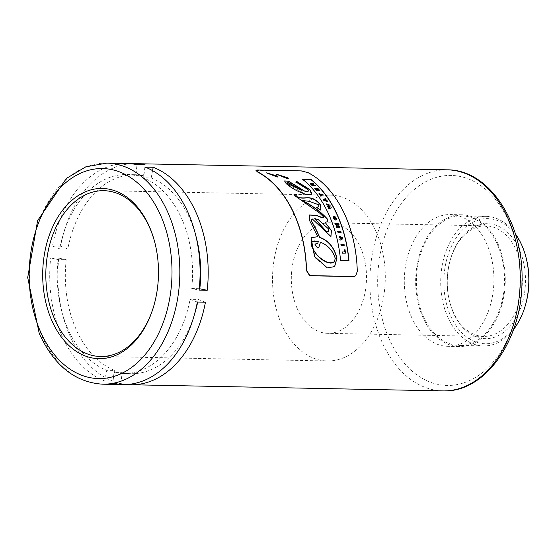 <?xml version="1.0" encoding="UTF-8"?>
<svg xmlns="http://www.w3.org/2000/svg" width="554" height="554" viewBox="0 0 554 554"><rect width="100%" height="100%" fill="white"/><g stroke="black" fill="none" stroke-linecap="round" stroke-linejoin="round"><path stroke-width="0.42" stroke-dasharray="2.77 2.08" d="M329.007 205.513L328.661 205.617M327.255 206.178L328.536 205.742M329.81 205.091L329.678 205.215A110.558 75.178 91.1 0 1 330.129 206.012M326.077 203.976L329.678 205.215M330.032 207.383L329.415 207.376M328.273 208.055L329.907 207.501M328.73 206.434L330.773 207.168L331.209 207.985M320.378 242.354C327.511 245.041 332.428 250.422 335.135 258.503L335.073 260.325L334.166 262.104M318.488 241.412L317.484 243.621M312.103 241.496L314.423 240.755L318.356 241.537M317.497 247.984L318.82 247.236M314.804 244.051L317.366 248.116M287.055 182.591L288.295 182.751L301.321 190.382M340.849 231.337L340.724 231.461A110.558 75.178 91.1 0 1 341.008 232.451M337.711 231.406L340.724 231.461M344.041 244.272L343.909 244.397A110.558 75.178 91.1 0 1 344.117 245.464M340.904 244.342L343.909 244.397M302.484 200.693L308.959 201.407L318.682 204.932L318.633 206.801M316.729 207.521L320.42 210.153L320.877 209.834M324.949 222.452L327.206 221.822M311.348 219.197L312.207 219.086L330.89 236.551M293.987 194.565L294.486 195.714L319.658 213.311L322.601 215.804L323.716 217.757M310.988 237.756L315.351 258.032L327.22 268.032L334.568 266.654M309.374 215.049L309.347 220.478L317.65 236.814M340.565 260.401L348.826 260.699A110.558 75.178 -88.9 0 0 348.812 260.525M302.567 179.24L302.422 179.378A110.558 75.178 91.1 0 1 340.426 260.532M302.83 179.448L302.422 179.378M295.988 182.086L305.884 187.813L307.837 189.69L308.363 191.137M296.48 181.255L296.535 181.913M296.688 181.539L296.342 181.393M284.514 181.006L286.023 183.72L307.165 194.821L309.506 195.022L311.32 194.371M276.73 174.323L287.242 178.845L288.17 178.665M277.602 174.607L276.578 174.468M266.37 172.841L277.097 177.162L278.018 176.989M267.333 173.139L266.218 172.993M255.768 170.39L301.161 171.054L308.059 172.862A110.558 75.178 91.1 0 1 357.136 271.488L355.689 275.823M320.911 195.05L320.78 195.174A110.558 75.178 91.1 0 1 321.431 196.074M319.693 193.429L319.554 193.554A110.558 75.178 91.1 0 1 320.226 194.433L322.663 194.482A110.558 75.178 91.1 0 1 323.217 195.223M318.986 193.54L319.554 193.554M344.997 249.57L344.865 249.695A110.558 75.178 91.1 0 1 345.398 253.254M344.339 249.958L344.865 249.695M342.233 252.077L344.671 252.125M317.858 188.332L317.719 188.457A110.558 75.178 91.1 0 1 319.713 190.763M317.31 188.623L317.719 188.457M315.621 188.505L315.489 188.637A110.558 75.178 91.1 0 1 316.708 190.036L317.283 190.05A110.558 75.178 -88.9 0 0 317.172 189.918M314.776 188.471L315.489 188.637M317.989 189.932L318.571 190.07M316.881 188.658L316.75 188.789A110.558 75.178 91.1 0 1 317.851 190.057M316.175 188.776L316.75 188.789M342.552 237.583L342.42 237.708A110.558 75.178 91.1 0 1 342.711 238.892M339.069 236.295L342.42 237.708M341.396 238.289L341.839 238.13M339.782 239.169L341.264 238.414M333.432 216.614L333.619 218.338L334.921 219.142L335.572 218.311L335.052 219.017M333.813 217.708L333.75 218.214M336.236 218.193L336.181 219.751M334.997 216.607L336.105 218.311M333.577 216.704L334.872 216.732M334.623 217.431L334.498 217.556A110.558 75.178 91.1 0 1 334.824 218.338M324.395 199.911L325.613 200.472M325.683 198.422L325.551 198.547A110.558 75.178 91.1 0 1 326.071 199.322M323.287 199.606L325.551 198.547M327.213 200.77L327.089 200.894A110.558 75.178 91.1 0 1 327.587 201.691M326.514 200.555L327.089 200.894M325.766 199.392L325.634 199.516A110.558 75.178 91.1 0 1 326.382 200.673M314.769 185.064L314.63 185.195A110.558 75.178 91.1 0 1 315.268 185.839M313.439 185.036L314.63 185.195M312.934 184.53L312.795 184.662A110.558 75.178 91.1 0 1 313.301 185.168M312.207 183.88L312.885 183.499A110.558 75.178 91.1 0 1 313.599 184.184M310.475 183.499L312.061 184.011M312.324 185.015L312.712 185.154M311.3 184.004L311.161 184.136A110.558 75.178 91.1 0 1 312.186 185.147M339.249 226.288L339.117 226.406A110.558 75.178 91.1 0 1 339.429 227.327M337.559 224.668L337.192 224.979M337.331 226.247L339.117 226.406M338.723 224.772L337.289 226.295M338.369 223.774L338.238 223.899A110.558 75.178 91.1 0 1 338.598 224.896M335.232 223.837L338.238 223.899M314.776 218.546L318.211 219.827L328.557 229.176L328.411 231.683M61.369 334.609A110.558 75.178 -88.9 0 0 104.72 380.979L112.822 381.138A110.558 75.178 91.1 0 1 69.479 334.768A110.558 75.178 91.1 0 1 58.8 258.116L50.698 257.956A110.558 75.178 -88.9 0 0 61.369 334.609M127.088 163.506A110.558 75.178 -88.9 0 0 52.478 246.024L60.58 246.184A110.558 75.178 91.1 0 1 131.139 163.749M126.783 384.497A110.558 75.178 91.1 0 1 120.91 383.569L112.808 383.41A110.558 75.178 -88.9 0 0 122.725 384.58M58.8 258.116L66.203 259.722L58.101 259.556L50.698 257.956M104.72 380.979L106.735 370.307A99.526 67.671 91.1 0 1 58.101 259.556M66.203 259.722A99.526 67.671 -88.9 0 0 114.837 370.467L106.735 370.307M114.837 370.467L112.822 381.138M199.274 288.676L191.712 288.523L199.121 290.13M145.1 167.107L143.084 177.779A99.526 67.671 91.1 0 1 191.712 288.523M195.818 235.665A99.526 67.671 -88.9 0 0 151.187 177.938L143.084 177.779M151.187 177.938L152.565 170.625M120.91 383.569L122.115 372.655L114.013 372.496L112.808 383.41M197.335 302.062L190.112 299.264A99.526 67.671 91.1 0 1 122.946 373.548A99.526 67.671 91.1 0 1 114.013 372.496M122.115 372.655A99.526 67.671 -88.9 0 0 131.049 373.708A99.526 67.671 -88.9 0 0 194.253 315.184M197.688 302.068A99.526 67.671 -88.9 0 0 198.214 299.423L190.112 299.264M198.214 299.423L205.444 302.221M60.58 246.184L67.81 248.981A99.526 67.671 91.1 0 1 134.975 174.697A99.526 67.671 91.1 0 1 143.908 175.75L145.113 164.836M143.908 175.75L135.799 175.583L137.011 164.677M52.478 246.024L59.7 248.822A99.526 67.671 91.1 0 1 126.873 174.538A99.526 67.671 91.1 0 1 135.799 175.583M67.81 248.981L59.7 248.822M513.503 329.588A64.783 44.05 91.1 0 1 483.49 345.918A64.783 44.05 91.1 0 1 440.721 280.276A64.783 44.05 91.1 0 1 486.045 216.365A64.783 44.05 91.1 0 1 515.393 233.864M526.3 258.538A62.574 42.547 -88.9 0 0 522.353 246.89A62.574 42.547 -88.9 0 0 457.002 236.6A62.574 42.547 -88.9 0 0 461.988 332.989A62.574 42.547 -88.9 0 0 525.379 305.365M497.686 245.173A64.783 44.05 91.1 0 1 498.739 311.847A64.783 44.05 91.1 0 1 459.176 345.433A64.783 44.05 91.1 0 1 416.407 279.791A64.783 44.05 91.1 0 1 461.731 215.887A64.783 44.05 91.1 0 1 497.686 245.173M453.352 312.671A57.491 39.092 91.1 0 1 449.723 301.972A57.491 39.092 91.1 0 1 450.568 258.947A57.491 39.092 91.1 0 1 508.807 233.566A57.491 39.092 91.1 0 1 513.392 322.13A57.491 39.092 91.1 0 1 453.352 312.671M498.323 244.563A65.891 44.805 -88.9 0 0 461.752 214.786A65.891 44.805 -88.9 0 0 421.511 248.947A65.891 44.805 -88.9 0 0 422.584 316.756A65.891 44.805 -88.9 0 0 459.155 346.541A65.891 44.805 -88.9 0 0 499.389 312.373A65.891 44.805 -88.9 0 0 498.323 244.563M154.995 243.185A82.92 56.383 91.1 0 1 155.099 243.601A82.92 56.383 91.1 0 1 153.874 305.649A82.92 56.383 91.1 0 1 153.756 306.057M281.259 323.488A82.92 56.383 -88.9 0 0 327.276 360.966A82.92 56.383 -88.9 0 0 385.279 279.181A82.92 56.383 -88.9 0 0 330.544 195.167A82.92 56.383 -88.9 0 0 279.909 238.158A82.92 56.383 -88.9 0 0 281.259 323.488M452.999 311.424A55.275 37.589 -88.9 0 0 483.677 336.41A55.275 37.589 -88.9 0 0 522.346 281.882A55.275 37.589 -88.9 0 0 485.858 225.873A55.275 37.589 -88.9 0 0 450.326 259.771A55.275 37.589 -88.9 0 0 449.509 301.134A55.275 37.589 -88.9 0 0 452.999 311.424M297.145 308.349A55.275 37.589 -88.9 0 0 327.823 333.335A55.275 37.589 -88.9 0 0 366.492 278.807A55.275 37.589 -88.9 0 0 330.004 222.798A55.275 37.589 -88.9 0 0 296.245 251.461A55.275 37.589 -88.9 0 0 297.145 308.349M411.241 316.535A65.891 44.805 -88.9 0 0 447.805 346.319A65.891 44.805 -88.9 0 0 493.898 281.321A65.891 44.805 -88.9 0 0 450.409 214.557A65.891 44.805 -88.9 0 0 410.168 248.725A65.891 44.805 -88.9 0 0 411.241 316.535M106.825 163.105A110.558 75.178 -88.9 0 0 39.306 220.43A110.558 75.178 -88.9 0 0 41.107 334.207A110.558 75.178 -88.9 0 0 102.462 384.178M442.875 390.895A110.558 75.178 91.1 0 1 381.519 340.925A110.558 75.178 91.1 0 1 379.719 227.147A110.558 75.178 91.1 0 1 447.237 169.822M388.749 337.975A105.031 71.418 -88.9 0 0 512.367 327.753A105.031 71.418 -88.9 0 0 446.205 175.583A105.031 71.418 -88.9 0 0 388.749 337.975M131.049 373.708L122.946 373.548M134.975 174.697L126.873 174.538M486.045 216.365L461.731 215.887M483.49 345.918L459.176 345.433M155.099 243.601L154.891 242.77M153.874 305.649L153.631 306.473M330.544 195.167L103.847 190.694M327.276 360.966L100.579 356.499M449.509 301.134L449.723 301.972M450.326 259.771L450.568 258.947M485.858 225.873L330.004 222.798M483.677 336.41L327.823 333.335M461.752 214.786L450.409 214.557M459.155 346.541L447.805 346.319"/><path stroke-width="0.83" d="M331.334 207.861L330.904 207.051L328.73 206.434L330.26 205.887A110.779 75.323 -88.9 0 0 329.81 205.091L326.209 203.851L326.604 204.641L329.007 205.513L327.379 206.06A110.779 75.323 91.1 0 1 327.781 206.787L330.032 207.383L328.397 207.937A110.779 75.323 91.1 0 1 328.847 208.782L331.209 207.985L328.716 208.906A110.558 75.178 -88.9 0 0 328.273 208.055L328.397 207.937M328.439 205.264L326.472 204.765L326.209 203.851M328.875 205.631L328.314 205.389M327.379 206.06L327.255 206.178A110.558 75.178 -88.9 0 1 327.656 206.912L327.781 206.787M329.54 207.258L327.656 206.912M330.26 205.887L329.028 206.33M329.907 207.501L329.415 207.376M318.488 241.412L312.172 241.433L311.487 245.193C314.208 253.026 319.533 258.725 327.456 262.277L334.242 262.035L335.274 258.372C332.767 250.484 327.843 245.103 320.51 242.23L318.889 247.174L317.497 247.984L314.804 244.051L317.553 243.559L318.488 241.412M320.51 242.23L318.82 247.236M334.166 262.104L330.828 263.164L327.317 262.409C320.177 259.708 314.852 254.016 311.355 245.318L311.23 243.407L312.103 241.496M317.484 243.621L314.942 244.245M301.459 190.251L288.433 182.612L287.055 182.598L288.094 183.713L301.459 190.251L287.955 183.845L287.055 182.591M337.843 231.281A110.779 75.323 91.1 0 1 338.134 232.271L341.139 232.327A110.779 75.323 -88.9 0 0 340.849 231.337L337.711 231.406A110.558 75.178 -88.9 0 1 338.002 232.396L338.134 232.271M341.139 232.327L338.002 232.396M344.249 245.339A110.779 75.323 -88.9 0 0 344.041 244.272L340.904 244.342A110.558 75.178 -88.9 0 1 341.112 245.408L344.249 245.339L341.112 245.408M341.035 244.21A110.779 75.323 91.1 0 1 341.243 245.284M308.218 172.709L301.328 170.895L257.07 170.023L255.934 170.23L257.478 171.712A110.779 75.323 91.1 0 1 306.542 270.345L309.831 275.601L354.089 276.474L355.765 275.747L357.282 271.349A110.779 75.323 -88.9 0 0 308.218 172.709M277.45 176.061L278.129 176.92L277.242 177.024L266.37 172.841L277.45 176.061L267.333 173.139M287.644 177.702L288.281 178.589L287.387 178.707L276.73 174.323L287.644 177.702L277.602 174.607M286.162 183.589L284.576 180.936L288.489 181.116L304.368 190.922L307.74 191.345L308.578 190.846L307.969 189.565L295.988 182.086L296.48 181.255L309.894 189.6L311.39 194.309L307.297 194.696C299.285 192.453 292.242 188.755 286.162 183.589M295.988 182.086L296.48 181.255M310.974 179.406A110.779 75.323 91.1 0 1 348.972 260.567L340.565 260.401A110.779 75.323 -88.9 0 0 302.567 179.24L310.829 179.544L302.422 179.378M309.471 220.36L309.437 214.987L316.445 215.312L322.802 217.798L323.716 217.75L323.841 217.12L319.783 213.186L294.617 195.59L293.987 194.565L296.03 195.181C296.722 197.453 300.178 198.318 306.404 197.778C311.812 197.328 316.549 199.738 320.634 205.015L320.939 209.779L320.551 210.035L316.569 207.418L318.702 206.739L318.813 204.807L309.084 201.282L302.609 200.569C312.927 205.887 321.188 212.05 327.393 219.052L327.269 221.759L325.08 222.327L331.424 230.526L330.953 236.489L312.331 218.962L311.258 219.349L311.383 220.88C313.661 224.412 316.445 229.882 319.734 237.292C328.709 240.644 334.45 247.652 336.95 258.303L334.644 266.592L327.366 267.894L314.499 256.44L311.057 237.694L317.781 236.69L309.471 220.36M302.609 200.569L302.484 200.693C311.694 205.257 319.956 211.413 327.262 219.176L327.206 221.822M318.633 206.801L316.729 207.521M325.08 222.327L331.292 230.644L330.89 236.551M320.877 209.834L320.503 205.132C316.41 199.856 311.673 197.446 306.279 197.903C300.614 198.519 297.152 197.653 295.898 195.306L294.091 194.759M319.734 237.292L319.603 237.417C316.5 230.332 313.716 224.862 311.258 220.998L311.348 219.197M334.568 266.654L336.811 258.441C334.318 247.783 328.584 240.775 319.603 237.417M323.716 217.757L321.888 217.674L316.313 215.43L309.374 215.049M317.781 236.69L310.988 237.756M348.812 260.525A110.558 75.178 -88.9 0 0 310.829 179.544M296.342 181.393L295.843 182.218L296.342 181.393M311.32 194.371L311.556 192.626L309.762 189.731L296.688 181.539M308.363 191.137L306.868 191.497L304.236 191.054L288.343 181.255L284.514 181.006M288.17 178.665L287.498 177.841M278.018 176.989L277.305 176.207M355.689 275.823L353.937 276.619L309.679 275.747L306.397 270.49A110.558 75.178 -88.9 0 0 257.319 171.865L255.934 170.23M320.995 195.936L321.562 195.95L320.863 196.061A110.558 75.178 -88.9 0 0 318.986 193.54L319.118 193.415A110.779 75.323 91.1 0 1 320.995 195.936L320.863 196.061M321.562 195.95A110.779 75.323 -88.9 0 0 320.911 195.05L323.349 195.098L321.001 195.181M323.349 195.098A110.779 75.323 -88.9 0 0 322.795 194.357L320.357 194.309A110.779 75.323 -88.9 0 0 319.693 193.429L319.118 193.415M344.477 249.833A110.779 75.323 91.1 0 1 344.81 251.994L342.372 251.952A110.779 75.323 91.1 0 1 342.531 253.067L345.537 253.123A110.779 75.323 -88.9 0 0 344.997 249.57L344.339 249.958A110.558 75.178 -88.9 0 1 344.65 251.994M345.537 253.123L342.393 253.192A110.558 75.178 -88.9 0 0 342.233 252.077L342.372 251.952M316.84 190.576L319.713 190.763L316.708 190.701A110.558 75.178 -88.9 0 0 314.776 188.471L314.914 188.346A110.779 75.323 91.1 0 1 316.84 190.576L316.708 190.701M319.845 190.631A110.779 75.323 -88.9 0 0 317.858 188.332L317.31 188.623A110.558 75.178 -88.9 0 1 318.46 189.939M317.442 188.499A110.779 75.323 91.1 0 1 318.709 189.946L317.989 189.932A110.779 75.323 -88.9 0 0 316.881 188.658L316.313 188.644A110.779 75.323 91.1 0 1 317.414 189.918L316.84 189.911A110.779 75.323 -88.9 0 0 315.621 188.505L314.914 188.346M316.313 188.644L316.175 188.776A110.558 75.178 -88.9 0 1 317.172 189.918M341.396 238.289L339.914 239.044A110.779 75.323 91.1 0 1 340.163 240.131L342.836 238.767A110.779 75.323 -88.9 0 0 342.552 237.583L339.2 236.17A110.779 75.323 91.1 0 1 339.457 237.188L341.839 238.13L341.396 238.289M339.2 236.17L339.069 236.295A110.558 75.178 -88.9 0 1 339.325 237.306L339.457 237.188M342.836 238.767L340.031 240.256A110.558 75.178 -88.9 0 0 339.782 239.169L339.914 239.044M341.312 237.957L339.325 237.306M341.707 238.255L341.181 238.082M334.948 218.214A110.779 75.323 -88.9 0 0 334.623 217.431L335.696 218.193L335.052 219.017L333.75 218.214L333.432 216.614L333.189 218.2L335.385 219.931L336.25 219.689L336.236 218.193L334.997 216.607L333.577 216.704L334.318 218.324L334.948 218.214L334.318 218.324M336.181 219.751L335.26 220.056L333.065 218.318L333.3 216.739M335.606 218.913L335.696 218.193L335.052 219.017M335.135 217.445L334.671 217.556M335.572 218.311L335.004 217.563M333.709 216.586L334.443 218.207M325.212 199.523A110.779 75.323 91.1 0 1 325.745 200.347L324.395 199.911L325.212 199.523L324.478 199.939M326.514 200.555A110.779 75.323 -88.9 0 0 325.766 199.392L326.195 199.198A110.779 75.323 -88.9 0 0 325.683 198.422L323.418 199.482A110.779 75.323 91.1 0 1 323.986 200.361L327.712 201.566A110.779 75.323 -88.9 0 0 327.213 200.77L326.514 200.555M325.482 200.264A110.558 75.178 -88.9 0 0 325.08 199.648M323.986 200.361L323.855 200.486A110.558 75.178 -88.9 0 0 323.287 199.606L323.418 199.482M327.712 201.566L323.855 200.486M326.195 199.198L325.8 199.44M313.737 184.046A110.779 75.323 -88.9 0 0 313.024 183.367L312.207 183.88L310.517 183.416L310.849 184.101A110.779 75.323 91.1 0 1 312.401 185.645L315.406 185.708A110.779 75.323 -88.9 0 0 314.769 185.064L313.439 185.036A110.779 75.323 -88.9 0 0 312.934 184.53L313.737 184.046L312.962 184.565M315.406 185.708L312.262 185.777A110.558 75.178 -88.9 0 0 310.711 184.24L310.475 183.499M311.3 184.004L311.798 183.99A110.779 75.323 91.1 0 1 312.851 185.022L312.324 185.015A110.779 75.323 -88.9 0 0 311.3 184.004L311.161 184.136M312.581 185.015A110.558 75.178 -88.9 0 0 311.66 184.122M335.689 224.626L337.559 224.668L336.209 226.129A110.779 75.323 91.1 0 1 336.548 227.147L339.554 227.209A110.779 75.323 -88.9 0 0 339.249 226.288L337.331 226.247L338.723 224.772A110.779 75.323 -88.9 0 0 338.369 223.774L335.357 223.719A110.779 75.323 91.1 0 1 335.689 224.626L335.558 224.751A110.558 75.178 -88.9 0 0 335.232 223.837L335.357 223.719M337.559 226.039L337.206 226.371M339.554 227.209L336.423 227.272A110.558 75.178 -88.9 0 0 336.077 226.247L337.317 224.855M337.407 224.786L335.558 224.751M314.907 218.428L326.721 231.897L328.494 231.614L328.688 229.051L318.342 219.703L314.776 218.546L326.59 232.022L328.411 231.683M131.139 163.749A110.558 75.178 91.1 0 1 135.19 163.665A110.558 75.178 91.1 0 1 145.113 164.836L137.011 164.677A110.558 75.178 -88.9 0 0 127.088 163.506L106.825 163.105L85.808 166.83L66.411 178.402L37.61 220.61L27.7 277.54L39.216 333.383C53.793 365.363 74.873 382.295 102.462 384.178A110.558 75.178 -88.9 0 0 179.808 275.123A110.558 75.178 -88.9 0 0 106.825 163.105M102.462 384.178L122.725 384.58A110.558 75.178 -88.9 0 0 197.335 302.062L205.444 302.221A110.558 75.178 91.1 0 1 130.834 384.739A110.558 75.178 91.1 0 1 126.783 384.497M145.1 167.107L153.202 167.266A110.558 75.178 91.1 0 1 207.224 290.289L199.121 290.13A110.558 75.178 -88.9 0 0 145.1 167.107M207.224 290.289L199.274 288.676M199.821 288.682A99.526 67.671 -88.9 0 0 195.818 235.665M152.565 170.625L153.202 167.266M194.253 315.184A99.526 67.671 -88.9 0 0 197.688 302.068M515.393 233.864A64.783 44.05 91.1 0 1 522 245.651A64.783 44.05 91.1 0 1 526.092 257.707A64.783 44.05 91.1 0 1 525.13 306.189A64.783 44.05 91.1 0 1 513.503 329.588M525.13 306.189L525.379 305.365A62.574 42.547 -88.9 0 0 526.3 258.538L526.092 257.707M51.667 320.198A85.129 57.886 -88.9 0 0 104.976 358.327A85.129 57.886 -88.9 0 0 153.631 306.473A85.129 57.886 -88.9 0 0 154.891 242.77A85.129 57.886 -88.9 0 0 74.922 197.868A85.129 57.886 -88.9 0 0 51.667 320.198M153.756 306.057A82.92 56.383 91.1 0 1 100.579 356.499A82.92 56.383 91.1 0 1 54.562 319.021A82.92 56.383 91.1 0 1 53.212 233.684A82.92 56.383 91.1 0 1 103.847 190.694A82.92 56.383 91.1 0 1 154.995 243.185M135.19 163.665L447.237 169.822A110.558 75.178 91.1 0 1 520.213 281.841A110.558 75.178 91.1 0 1 442.875 390.895L130.834 384.739M40.234 331.098A105.031 71.418 91.1 0 1 97.691 168.707A105.031 71.418 91.1 0 1 163.852 320.877A105.031 71.418 91.1 0 1 40.234 331.098M447.237 169.822C489.591 169.503 524.119 223.574 521.986 281.882C521.813 340.225 485.179 392.883 442.875 390.895"/></g></svg>
